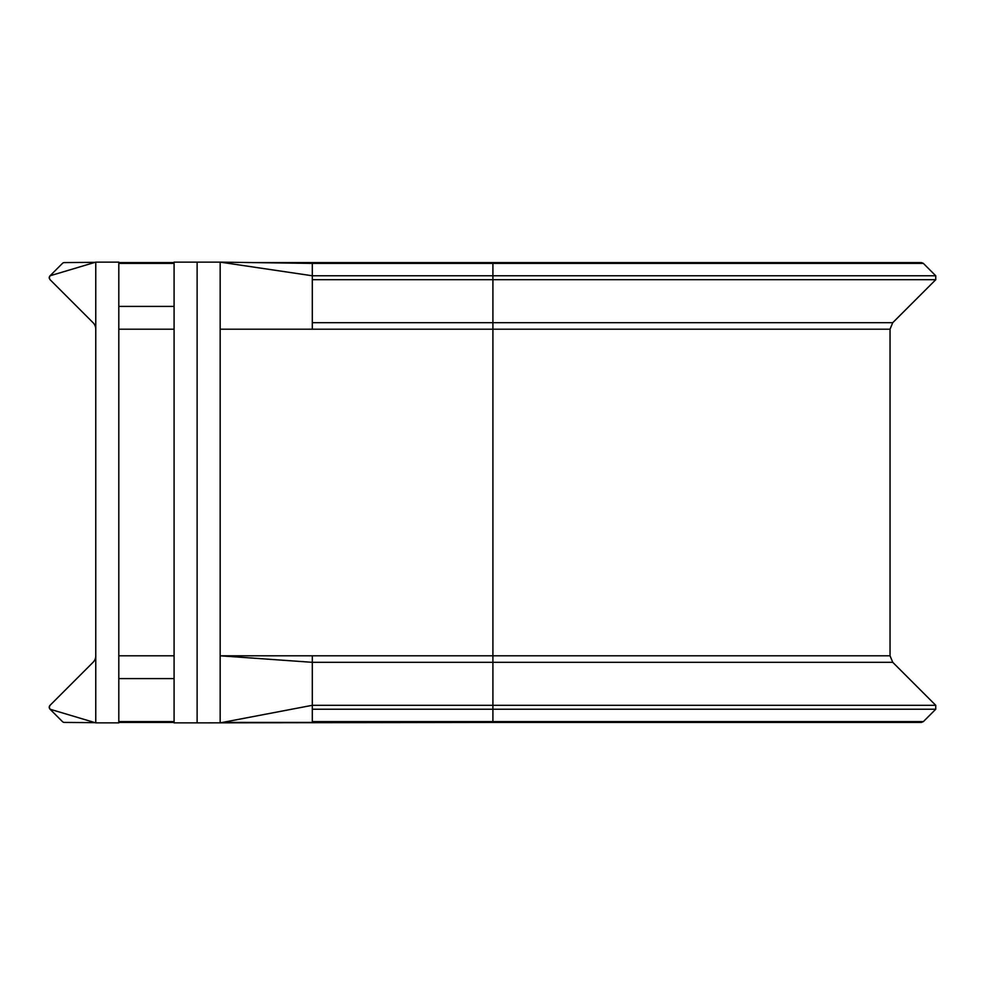 <?xml version="1.0" encoding="UTF-8"?>
<svg xmlns="http://www.w3.org/2000/svg" width="985" height="985" viewBox="0 0 985 985"><rect width="100%" height="100%" fill="white"/><g stroke="black" fill="none" stroke-linecap="round" stroke-linejoin="round"><path stroke-width="1.48" d="M923.376 263.401L921.418 262.589L492.906 262.589L492.906 263.401L923.376 263.401L935.75 275.775L492.906 275.775L492.906 322.686L892.742 322.686L935.75 279.691L935.75 275.775M95.139 262.33L64.37 262.589A2.77 2.77 0 0 0 62.437 263.401A2.77 2.77 0 0 1 64.37 262.589A2.77 2.77 0 0 0 62.437 263.401L50.063 275.775L49.25 277.733L50.063 279.691L93.058 322.686A9.21 9.21 0 0 1 95.767 329.199M312.307 322.686L312.307 329.199L890.046 329.199L890.046 655.801L220.16 655.801L220.16 262.133L312.307 263.401L312.307 322.686L492.906 322.686L492.906 722.411L197.123 722.867L197.123 262.133L174.086 262.133L174.086 722.867L197.123 722.867M312.307 655.801L312.307 662.314L892.742 662.314L935.75 705.309L312.307 705.309L312.307 722.411M95.767 655.801A9.21 9.21 0 0 1 93.058 662.314L50.063 705.309L49.25 707.267L50.063 709.225L62.437 721.599A2.77 2.77 0 0 0 64.37 722.411L95.139 722.67M50.063 709.225A2.77 2.77 0 0 1 50.063 705.309A2.77 2.77 0 0 0 50.063 709.225L95.767 722.867L118.803 722.867L118.803 262.133L95.767 262.133L50.063 275.775A2.77 2.77 0 0 0 49.718 276.194A2.77 2.77 0 0 1 50.063 275.775M95.767 722.867L95.767 262.133M220.16 722.867L220.16 655.801L312.307 662.314L312.307 705.309L220.16 722.867M312.307 263.401L492.906 263.401L492.906 275.775L312.307 275.775L220.16 262.133L197.123 262.133M62.437 721.599A2.77 2.77 0 0 0 64.37 722.411A2.77 2.77 0 0 1 62.437 721.599M49.25 277.733A2.77 2.77 0 0 0 49.398 278.62A2.77 2.77 0 0 1 49.435 276.736A2.77 2.77 0 0 0 49.25 277.733M174.086 655.801L118.803 655.801M174.086 329.199L118.803 329.199M220.16 329.199L312.307 329.199M312.307 709.225L935.75 709.225L935.75 705.309M312.307 721.599L923.376 721.599L935.75 709.225M174.086 721.599L118.803 721.599M174.086 678.603L118.803 678.603M312.307 279.691L935.75 279.691M174.086 306.397L118.803 306.397M174.086 263.401L118.803 263.401M890.046 655.801L892.742 662.314M222.511 722.411L921.418 722.411L923.376 721.599M118.803 722.411L174.086 722.411M892.742 322.686L890.046 329.199M275.923 262.909L492.906 262.589L253.022 262.589M174.086 262.589L118.803 262.589"/></g></svg>
